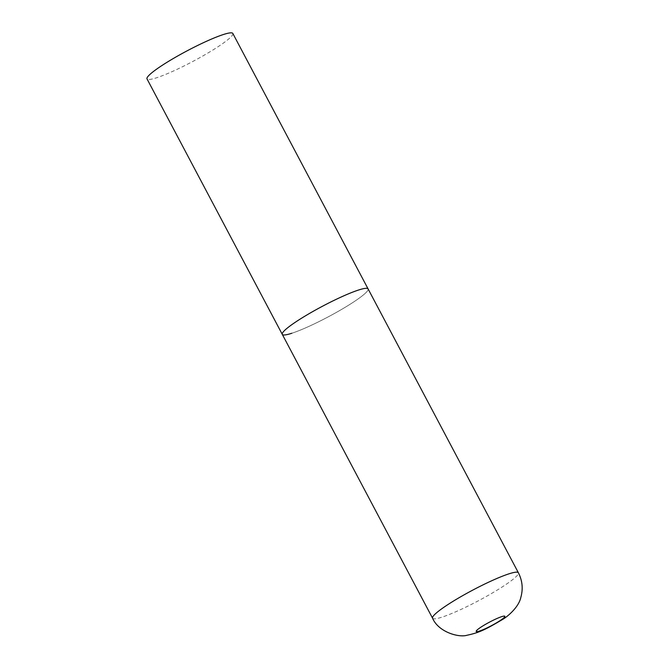 <?xml version="1.0" encoding="UTF-8"?>
<svg xmlns="http://www.w3.org/2000/svg" width="669" height="669" viewBox="0 0 669 669"><rect width="100%" height="100%" fill="white"/><g stroke="black" fill="none" stroke-linecap="round" stroke-linejoin="round"><path stroke-width="0.5" stroke-dasharray="3.35 2.51" d="M282.276 334.358A48.553 6.029 152.1 0 0 308.008 326.798A48.553 6.029 152.1 0 0 352.329 302.831A48.553 6.029 152.1 0 0 368.092 288.924A48.553 6.029 -27.9 0 1 340.914 309.814A48.553 6.029 -27.9 0 1 291.835 333.254M232.829 33.45A48.553 6.029 -27.9 0 1 205.651 54.348A48.553 6.029 -27.9 0 1 156.571 77.78A48.553 6.029 -27.9 0 1 147.013 78.892M432.567 618.215A48.553 6.029 152.1 0 0 458.298 610.655A48.553 6.029 152.1 0 0 502.628 586.688A48.553 6.029 152.1 0 0 518.391 572.773"/><path stroke-width="1" d="M298.039 320.451A48.553 6.029 152.1 0 0 282.276 334.358A48.553 6.029 -27.9 0 1 309.454 313.468A48.553 6.029 -27.9 0 1 358.534 290.028A48.553 6.029 -27.9 0 1 368.092 288.924A48.553 6.029 152.1 0 0 342.361 296.484A48.553 6.029 152.1 0 0 298.039 320.451M291.835 333.254A48.553 6.029 -27.9 0 1 282.276 334.358L147.013 78.892A48.553 6.029 -27.9 0 1 174.191 57.994A48.553 6.029 -27.9 0 1 223.27 34.562A48.553 6.029 -27.9 0 1 232.829 33.45L518.391 572.773A48.553 6.029 152.1 0 0 492.66 580.332A48.553 6.029 152.1 0 0 448.33 604.308A48.553 6.029 152.1 0 0 432.567 618.215C438.521 632.205 458.984 637.783 466.979 635.257C479.631 632.606 486.07 629.211 502.126 619.728C507.503 616.768 518.835 607.084 520.8 597.484C523.233 588.946 522.43 580.709 518.391 572.773M481.463 626.82A16.181 2.007 152.1 0 0 479.389 631.084A16.181 2.007 152.1 0 0 499.559 620.949A16.181 2.007 152.1 0 0 501.625 616.676A16.181 2.007 152.1 0 0 481.463 626.82M282.276 334.358L432.567 618.215"/></g></svg>
